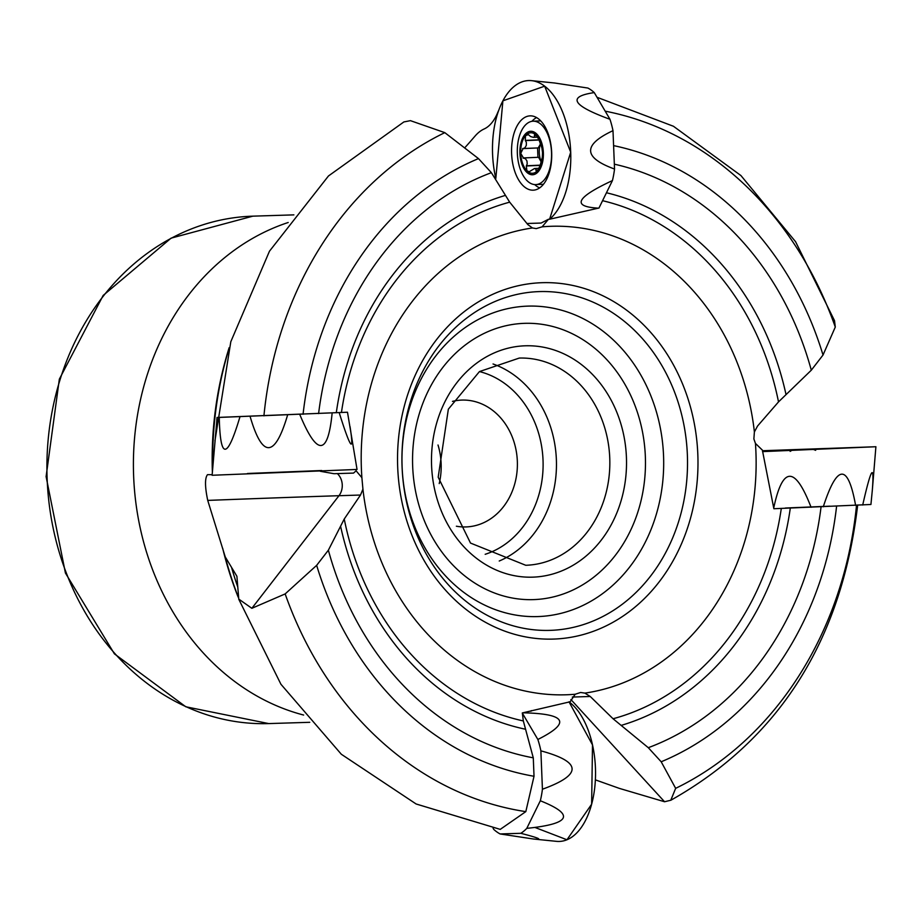 <?xml version="1.0" encoding="UTF-8"?>
<svg xmlns="http://www.w3.org/2000/svg" width="922" height="922" viewBox="0 0 922 922"><rect width="100%" height="100%" fill="white"/><g stroke="black" fill="none" stroke-linecap="round" stroke-linejoin="round"><path stroke-width="1.38" d="M216.797 420.132L217.039 417.459L347.49 412.226L357.045 469.448L212.118 475.268L217.085 417.516L347.363 412.226M264.464 415.649L303.407 414.024M500.254 829.362L525.817 811.625L534.022 776.266L533.285 757.838L523.327 720.935L522.313 712.948L570.142 701.769L575.213 694.243A234.361 197.435 -91.8 0 1 362.934 489.156L361.885 477.665A234.361 197.435 -91.8 0 1 532.443 227.965L536.258 228.61L542.113 226.835A234.361 197.435 -91.8 0 1 754.392 431.934L753.873 438.941L755.452 443.424A234.361 197.435 -91.8 0 1 755.913 451.907A234.361 197.435 -91.8 0 1 584.882 693.114L580.618 692.48L575.213 694.243M465.437 147.024A503.815 271.425 -92.5 0 0 469.84 142.08L475.21 135.903A60.437 32.558 87.5 0 1 484.119 128.988A48.347 26.047 -92.5 0 0 497.534 112.991A62.731 33.791 87.5 0 1 498.71 110.34A72.527 39.07 87.5 0 0 495.817 178.465A72.527 39.07 87.5 0 1 517.392 84.109A72.527 39.07 87.5 0 1 531.545 80.652A72.527 39.07 87.5 0 1 569.681 139.902A72.527 39.07 87.5 0 1 549.604 219.229L548.452 219.275L542.113 226.835M320.303 471.28L333.948 473.701A251.568 1.418 177.7 0 1 337.348 473.597A15.109 12.724 88.2 0 1 338.962 495.713A252.432 1.429 -2.3 0 0 207.727 500.404C204.868 486.689 204.788 478.115 207.496 474.669A503.815 2.847 177.7 0 1 212.152 474.726M207.727 500.404L225.256 556.934L236.896 576.273L238.775 599.104L251.856 608.301L285.163 593.918A354.013 298.232 -91.8 0 0 525.817 811.625M856.515 505.325A354.013 298.232 -91.8 0 1 675.653 788.345L670.778 800.25L664.555 801.748L619.342 788.379L595.37 779.862M762.517 450.731L875.9 446.732L762.552 451.619L762.506 450.247L755.452 443.424M534.022 776.266A319.438 269.109 -91.8 0 1 316.649 565.347L285.163 593.918M836.6 506.201A319.438 269.109 -91.8 0 1 661.189 761.779L675.653 788.345M533.285 757.838A301.31 253.838 -91.8 0 1 328.37 550.192L316.649 565.347M821.064 506.881A301.31 253.838 -91.8 0 1 648.293 747.696L661.189 761.779M251.856 608.301L338.962 495.713L360.502 495.033L344.24 519.017L328.37 550.192M572.32 697.055L590.253 696.49L613.061 718.757L648.293 747.696M590.253 696.49L584.882 693.114M862.704 505.026C871.175 467.754 874.402 462.648 872.362 489.732L870.933 504.484L773.869 508.737L762.529 450.95M360.502 495.033L362.934 489.156M263.923 415.868A354.013 298.232 -91.8 0 1 444.807 132.641L410.44 120.655L403.951 121.923M303.061 414.278A319.438 269.109 -91.8 0 1 478.483 158.607L444.807 132.641M318.597 413.598A301.31 253.838 -91.8 0 1 491.38 172.679L478.483 158.607M532.443 227.965L527.81 224.565L509.682 202.16L491.38 172.679M361.885 477.665L356.099 470.796L356.042 469.425M605.201 111.17A354.013 298.232 -91.8 0 1 835.286 327.056L834.525 320.683L795.582 241.714L740.919 175.549L673.452 126.268L597.018 97.283M613.591 145.618A319.438 269.109 -91.8 0 1 823.023 355.028L835.286 327.056M614.34 164.174A301.31 253.838 -91.8 0 1 811.302 370.195L823.023 355.028M754.392 431.934L757.561 426.022L778.514 401.9L811.302 370.195M599.046 208.003L549.604 219.229L570.706 152.199L544.66 86.172L502.893 100.821L495.817 178.465M687.363 454.73A169.464 142.76 -91.8 0 1 479.302 610.744A169.464 142.76 -91.8 0 1 467.523 317.456A169.464 142.76 -91.8 0 1 687.363 454.73M663.54 455.629A155.299 130.832 -91.8 0 1 472.871 598.597A155.299 130.832 -91.8 0 1 462.072 329.822A155.299 130.832 -91.8 0 1 663.54 455.629M456.367 526.22A63.457 53.464 88.2 0 0 465.91 526.935A63.457 53.464 88.2 0 0 517.334 461.173A63.457 53.464 88.2 0 0 461.934 400.079A63.457 53.464 88.2 0 0 452.46 401.393M439.229 483.589A63.457 53.464 88.2 0 0 441.131 463.559A63.457 53.464 88.2 0 0 438.019 445.015M526.935 223.493L541.099 223.055L548.452 219.275M333.948 473.701L353.552 473.09L356.099 470.796M353.552 473.09L337.348 473.597M531.395 710.608L530.922 711.288A72.527 39.07 87.5 0 1 531.383 710.62M814.345 449.302L783.193 450.455L814.345 449.302M785.118 450.443L825.167 448.772L785.118 450.443M790.142 451.365L792.517 449.982L795.605 450.063M809.528 449.51L812.743 449.164L815.659 450.328M523.016 158.042L525.402 158.653L526.946 160.947L527.223 163.851L526.324 165.983L526.888 170.731L529.17 171.757L534.53 168.507L535.797 169.014L536.385 171.492L537.803 170.386L540.096 165.545L542.297 157.351L542.551 152.683A20.261 10.914 87.5 0 1 537.803 170.386A20.261 10.914 87.5 0 1 526.888 170.731A20.261 10.914 87.5 0 1 520.723 153.363A20.261 10.914 87.5 0 1 525.482 135.661A20.261 10.914 87.5 0 1 536.385 135.315A20.261 10.914 87.5 0 1 542.551 152.683L541.917 148.016L539.059 139.971L536.385 135.315L534.829 134.278L534.391 135.119L536.431 135.361M532.513 174.765A21.759 11.721 -92.5 0 0 541.352 141.838A21.759 11.721 -92.5 0 0 521.057 142.472A21.759 11.721 -92.5 0 0 532.513 174.765M535.717 184.607A31.728 17.092 -92.5 0 0 535.832 184.596A31.728 17.092 -92.5 0 0 551.517 152.153A31.728 17.092 -92.5 0 0 533.054 121.197A31.728 17.092 -92.5 0 0 517.357 153.536A31.728 17.092 -92.5 0 0 535.717 184.607M523.708 157.939L538.563 157.282L523.466 157.939L520.723 153.363L523.097 148.603L524.941 147.785L526.324 145.365L526.381 142.484L525.298 140.409L525.482 135.661L528.329 134.612L530.646 136.571L533.319 137.343L534.495 136.779L534.518 135.442M522.613 148.534L538.194 147.935L540.073 144.754A15.593 8.402 87.5 0 1 540.407 143.648M541.191 161.581A15.593 8.402 87.5 0 1 540.695 160.336A15.593 8.402 87.5 0 1 540.073 144.754L540.35 143.509M525.298 140.409L539.036 139.798M538.563 157.282L541.122 161.788M537.561 147.969L537.952 157.305M526.324 165.983L540.119 165.372M535.924 170.351L537.895 170.27M829.904 506.166L785.394 508.022M772.129 451.008L840.599 448.15L772.129 451.008M811.072 507.284C795.041 465.725 782.594 465.979 773.719 508.034M855.604 505.371C847.986 463.282 837.211 463.754 823.277 506.789M531.545 80.652L554.641 83.003L587.89 88.051A65.462 35.267 87.5 0 1 594.264 92.603L609.972 119.284A65.462 35.267 87.5 0 1 612.992 130.659L614.536 169.037A65.462 35.267 87.5 0 1 612.438 180.574L598.966 208.026M533.135 190.186A37.191 20.042 87.5 0 1 511.583 152.948A37.191 20.042 87.5 0 1 530.911 115.861A37.191 20.042 87.5 0 1 551.656 152.142A37.191 20.042 87.5 0 1 534.161 190.105A37.191 20.042 87.5 0 1 533.135 190.186M539.658 187.892A36.258 19.535 87.5 0 1 534.702 184.584M531.925 121.324A36.258 19.535 87.5 0 1 536.581 117.578M612.438 180.574C576.1 197.492 571.433 206.689 598.436 208.153M612.992 130.659C582.646 144.858 583.165 157.65 614.536 169.037M594.264 92.603C566.961 96.58 572.193 105.477 609.972 119.284M258.114 415.834L306.427 413.897M218.065 417.447L217.085 417.516M339.227 412.768C350.694 449.233 354.302 453.866 350.037 426.656M299.8 414.52C317.145 456.298 327.921 455.825 332.139 413.102M250.116 416.479C262.378 458.522 274.871 458.038 287.595 415.027M219.263 417.493C220.266 460.02 227.158 459.801 239.939 416.848M493.097 828.279L493.754 829.397A65.462 35.267 -92.5 0 0 500.116 833.949L520.803 833.304A65.462 35.267 -92.5 0 0 526.785 828.359L540.327 800.769A65.462 35.267 -92.5 0 0 542.424 789.232L540.88 750.854A65.462 35.267 -92.5 0 0 537.86 739.479L522.325 713.109M500.116 833.949L533.377 838.997L556.473 841.348A72.527 39.07 -92.5 0 0 595.024 784.806A72.527 39.07 -92.5 0 0 568.989 701.815L592.5 744.895L591.636 804.226L566.961 839.769L535.14 827.518M537.86 739.479C571.34 722.641 566.35 713.755 522.878 712.798M542.424 789.232C582.485 774.722 581.966 761.929 540.88 750.854M526.785 828.359C570.706 823.865 575.213 814.668 540.327 800.769M533.377 838.997C543.461 839.965 539.266 838.063 520.803 833.304M247.43 473.493L321.709 470.52M303.638 715.046A253.838 213.846 -91.8 0 1 133.552 473.862A253.838 213.846 -91.8 0 1 288.206 222.502M212.371 472.168A321.11 270.515 -91.8 0 1 229.152 347.698M238.199 597.214A321.11 270.515 -91.8 0 1 222.709 548.383M525.586 729.256A273.096 230.062 -91.8 0 1 340.575 526.174M790.304 508.091A273.096 230.062 -91.8 0 1 621.14 725.407M523.327 720.935A264.891 223.159 -91.8 0 1 344.24 519.017M781.303 508.448A264.891 223.159 -91.8 0 1 613.061 718.757M238.014 596.419A327.114 275.574 -91.8 0 1 225.256 556.934M237.634 586.623A333.741 281.164 -91.8 0 1 231.618 567.664M336.3 412.745A273.096 230.062 -91.8 0 1 505.463 195.383M341.44 412.491A264.891 223.159 -91.8 0 1 509.682 202.16M212.786 467.062A327.114 275.574 -91.8 0 1 228.08 351.731M606.457 192.756A273.096 230.062 -91.8 0 1 786.028 394.616M602.562 200.696A264.891 223.159 -91.8 0 1 778.514 401.9M252.847 216.163L171.089 238.141L103.172 295.432L59.342 379.161L46.1 476.616L65.427 573.046L114.42 653.859L185.783 706.771L268.74 723.586A253.838 213.846 -91.8 0 1 47.057 476.57A253.838 213.846 -91.8 0 1 252.847 216.163L293.864 214.872M697.816 454.316A178.292 150.205 -91.8 0 1 478.921 618.443A178.292 150.205 -91.8 0 1 466.532 309.896A178.292 150.205 -91.8 0 1 697.816 454.316M645.342 456.378A138.208 116.437 -91.8 0 1 475.648 583.614A138.208 116.437 -91.8 0 1 466.048 344.425A138.208 116.437 -91.8 0 1 645.342 456.378M626.418 457.208A115.734 97.502 88.2 0 0 476.282 363.452A115.734 97.502 88.2 0 0 484.327 563.757A115.734 97.502 88.2 0 0 626.418 457.208M609.742 457.854A103.656 87.325 88.2 0 0 519.259 358.07L479.452 371.578L448.346 409.195L438.192 477.204L470.508 543.07L525.747 565.278A103.656 87.325 88.2 0 0 609.742 457.854M499.228 561.014A103.656 87.325 88.2 0 0 556.369 459.525A103.656 87.325 88.2 0 0 493.051 363.983M485.179 554.295A93.975 79.177 88.2 0 0 543.023 460.043A93.975 79.177 88.2 0 0 479.452 371.578M570.902 699.544L664.555 801.748M534.576 135.649L536.616 135.557M523.339 148.592L538.194 147.935M525.482 140.605L539.07 140.017M526.485 165.764L540.165 165.165M535.959 170.144L538.068 170.051M500.254 829.385L416.122 803.984L341.324 754.254L280.933 684.262L238.706 599.127M670.79 800.273C779.332 739.064 841.636 640.64 857.679 505.002M403.928 121.9L328.474 175.964L269.466 251.199L230.811 341.716L214.941 440.843M268.74 723.586L309.757 722.306M781.695 450.512A84.617 84.617 0 0 0 781.072 450.708M825.801 448.91A84.617 84.617 0 0 0 825.167 448.772M540.695 120.863L533.054 121.197M543.473 184.262L535.832 184.596M533.319 137.343L537.814 137.136M534.495 168.507L539.163 168.3M872.362 489.732L875.9 446.732"/></g></svg>
